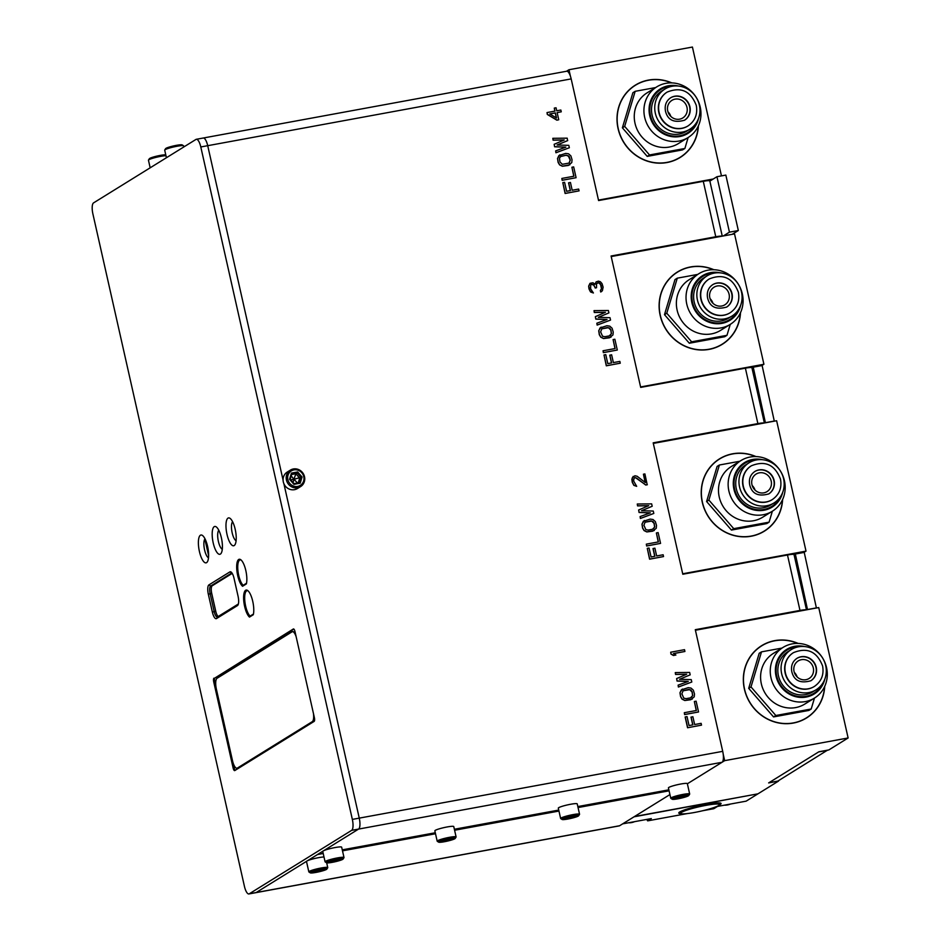 <?xml version="1.0" encoding="UTF-8"?>
<svg xmlns="http://www.w3.org/2000/svg" width="941" height="941" viewBox="0 0 941 941"><rect width="100%" height="100%" fill="white"/><g stroke="black" fill="none" stroke-linecap="round" stroke-linejoin="round"><path stroke-width="1.41" d="M757.446 793.922L634.034 816.812L622.695 823.846L651.337 818.576L647.655 820.858L687.236 813.589M757.493 794.122L746.142 801.156L717.501 806.425L713.831 808.695L702.421 810.789M681.108 813.647A21.702 2.552 -12.7 0 1 678.837 812.718A21.702 2.552 -12.7 0 1 679.696 811.989A21.702 2.552 -12.7 0 1 701.574 805.308A21.702 2.552 -12.7 0 1 720.877 803.238A21.702 2.552 -12.7 0 1 720.147 804.555A21.702 2.552 -12.7 0 1 719.23 805.061M646.726 819.423L647.655 820.858M681.555 812.342A19.867 2.341 167.3 0 0 680.696 813.306A19.867 2.341 167.3 0 0 697.422 811.907A19.867 2.341 167.3 0 0 718.595 805.543A19.867 2.341 167.3 0 0 719.453 804.579A19.867 2.341 167.3 0 0 702.727 805.978A19.867 2.341 167.3 0 0 681.555 812.342M352.346 819.399L359.262 818.129A9.539 3.046 79.6 0 1 358.58 829.08L323.822 850.617L358.58 829.08A9.539 3.046 -100.4 0 0 359.262 818.129L722.712 751.341A9.539 3.046 79.6 0 1 722.029 762.292L687.377 783.771L724.664 760.657L848.123 737.967L828.809 749.942L818.929 751.753L768.644 782.912L778.525 781.089L757.976 793.828L634.528 816.517L669.933 794.569L619.625 825.739A9.539 3.046 79.6 0 1 619.272 825.88L255.811 892.68A9.539 3.046 -100.4 0 0 256.175 892.538A9.539 3.046 79.6 0 1 255.811 892.68L248.894 893.95A9.539 3.046 -100.4 0 0 249.259 893.809L351.663 830.35A9.539 3.046 -100.4 0 0 352.346 819.399L200.798 146.961A9.539 3.046 -100.4 0 0 196.316 139.292A9.539 3.046 -100.4 0 0 195.963 139.433L93.547 202.891A9.539 3.046 -100.4 0 0 92.877 213.842L244.413 886.281A9.539 3.046 -100.4 0 0 248.894 893.95M323.21 853.487L317.493 854.546L307.578 860.686L322.81 851.24L317.799 854.346L323.186 853.358M306.566 861.309L256.175 892.538L306.566 861.309M208.631 555.743L204.856 539.017M208.502 557.825A9.904 3.164 79.6 0 1 204.597 549.979A9.904 3.164 79.6 0 1 205.009 538.84M222.299 549.285A9.904 3.164 79.6 0 1 218.394 541.428A9.904 3.164 79.6 0 1 218.806 530.289M236.097 540.734A9.904 3.164 79.6 0 1 232.192 532.888A9.904 3.164 79.6 0 1 232.603 521.737M207.596 546.392A14.15 4.517 79.6 0 1 207.408 561.753A14.15 4.517 79.6 0 1 199.41 551.473A14.15 4.517 79.6 0 1 202.597 535.558A14.15 4.517 79.6 0 1 207.596 546.392M235.191 529.301A14.15 4.517 79.6 0 1 235.015 544.663A14.15 4.517 79.6 0 1 227.004 534.37A14.15 4.517 79.6 0 1 230.192 518.456A14.15 4.517 79.6 0 1 235.191 529.301M221.394 537.852A14.15 4.517 79.6 0 1 221.206 553.202A14.15 4.517 79.6 0 1 213.207 542.922A14.15 4.517 79.6 0 1 216.395 527.007A14.15 4.517 79.6 0 1 221.394 537.852M208.337 594.253L212.372 612.12A8.163 2.611 79.6 0 0 216.512 618.566L237.485 605.569A8.163 2.611 79.6 0 0 237.955 605.063A8.163 2.611 79.6 0 0 238.061 596.206L234.038 578.339A8.163 2.611 79.6 0 0 231.145 572.081A8.163 2.611 79.6 0 0 229.898 571.893L208.926 584.89A8.163 2.611 79.6 0 0 208.337 594.253L210.149 593.736L214.183 611.603L212.372 612.12M249.494 617.084L253.305 614.72A14.044 4.482 -100.4 0 0 252.129 598.947A14.044 4.482 -100.4 0 0 246.154 590.078A14.044 4.482 -100.4 0 0 243.895 602.181A14.044 4.482 -100.4 0 0 249.494 617.084M242.566 586.278L246.377 583.914A14.044 4.482 -100.4 0 0 245.201 568.141A14.044 4.482 -100.4 0 0 239.226 559.272A14.044 4.482 -100.4 0 0 236.967 571.375A14.044 4.482 -100.4 0 0 242.566 586.278M213.972 678.167A3.282 1.047 -100.4 0 0 213.736 681.943L233.121 767.974A3.282 1.047 -100.4 0 0 234.674 770.608A3.282 1.047 -100.4 0 0 234.791 770.561L314.141 721.394A3.282 1.047 -100.4 0 0 314.376 717.618L294.992 631.587A3.282 1.047 -100.4 0 0 293.451 628.953A3.282 1.047 -100.4 0 0 293.321 629L214.96 677.99A3.282 1.047 -100.4 0 0 214.724 681.755L216.242 688.459M359.262 818.129L283.864 483.603L359.262 818.129M200.798 146.961L207.714 145.69L283.1 480.216L207.714 145.69A9.539 3.046 -100.4 0 0 203.232 138.021A9.539 3.046 79.6 0 1 207.714 145.69L571.175 78.903L598.582 200.551L703.28 181.319L715.772 236.756L611.085 255.999L640.692 387.398L745.39 368.166L757.881 423.603L653.183 442.835L682.801 574.245L787.488 555.002L799.991 610.438L695.293 629.682L722.712 751.341M232.215 573.387L212.207 585.784A6.681 2.129 -100.4 0 0 211.737 593.453L210.149 593.736A6.681 2.129 79.6 0 1 210.631 586.078L208.926 584.89M211.737 593.453L215.76 611.309A6.681 2.129 -100.4 0 0 218.194 616.484M216.512 618.566L217.571 616.873A6.681 2.129 79.6 0 1 217.312 616.967A6.681 2.129 79.6 0 1 214.183 611.603L215.76 611.309M217.571 616.873L238.379 603.981M229.898 571.893L231.604 573.081L210.631 586.078L212.207 585.784M293.863 629.094L214.96 677.99M232.662 761.328L234.109 767.785A3.282 1.047 -100.4 0 0 235.25 770.279M251.365 615.92L250.165 616.143A105.333 12.374 -12.7 0 1 253.447 614.085M250.165 616.143A13.245 4.235 79.6 0 1 244.719 596.347A13.245 4.235 79.6 0 1 247.071 590.713A13.245 4.235 79.6 0 1 248.142 590.913M244.425 585.114L243.237 585.337A105.333 12.374 -12.7 0 1 246.518 583.279M243.237 585.337A13.245 4.235 79.6 0 1 237.779 565.541A13.245 4.235 79.6 0 1 240.143 559.907A13.245 4.235 79.6 0 1 241.202 560.107M196.316 139.292L566.694 71.234A9.539 3.046 79.6 0 1 571.175 78.903M722.265 236.144L709.82 180.931A9.539 1.117 167.3 0 0 703.28 181.319M760.34 423.732A6.364 0.753 -12.7 0 0 756.964 424.168L653.277 443.223M718.23 236.885A6.364 0.753 -12.7 0 0 714.854 237.32L611.168 256.375M802.45 610.58A6.364 0.753 -12.7 0 0 799.062 611.015L695.387 630.07M683.06 690.8L688.577 689.471L690.835 689.988L692.2 691.929L692.705 695.575L690.471 697.857L686.06 698.669L683.789 698.151L681.896 693.823L683.06 690.8L689.706 689.635L692.07 692L692.588 695.646L691.494 697.387M645.067 522.231L650.584 520.902L652.854 521.42L654.207 523.349L654.724 527.007L652.478 529.289L648.067 530.101L645.808 529.571L643.915 525.243L645.067 522.231L651.713 521.055L654.089 523.431L654.595 527.078L653.501 528.807M601.793 328.856L607.321 327.539L609.58 328.056L610.932 329.985L611.45 333.632L609.215 335.913L604.792 336.725L602.534 336.208L600.64 331.879L601.793 328.856L608.439 327.691L610.815 330.068L611.332 333.714L610.227 335.443M560.565 156.559L566 155.277L568.27 155.794L570.164 160.123L569.034 163.111M549.85 113.967L555.249 112.979L556.354 117.896M691.117 717.066L692.882 724.852L689.047 725.558L687.024 716.572L685.142 716.971L687.565 727.758L701.515 725.135L701.116 723.335L694.646 724.535L692.882 716.748L691 717.148L692.741 724.876M684.319 712.702L684.601 714.584L698.551 711.961L696.117 701.186L694.352 701.504L696.375 710.49L684.319 712.702L684.719 714.501L698.551 711.961M694.352 701.504L696.246 710.514M682.354 689.059L679.967 692.67L680.555 696.611L682.037 699.151L684.801 700.516L690.753 699.728L694.223 696.858L694.505 693.999L693.329 690.153L691.023 688.083L688.177 687.671L681.319 689.871L680.096 692.588L680.672 696.54L682.166 699.069L684.919 700.433L692.282 699.081M679.602 679.284L690.176 674.838L689.647 672.439L675.273 672.58L675.685 674.379L686.671 674.227L676.626 678.567L677.167 680.966L688.294 681.413L678.108 685.154L678.52 686.954L691.8 682.013L691.259 679.625L679.543 679.284L690.176 674.838M675.273 672.58L675.556 674.45L686.495 674.309M676.626 678.567L677.038 681.049L688.094 681.484M678.108 685.154L678.39 687.036L691.8 682.013M670.686 652.219L670.968 654.089L673.438 655.512L675.909 655.007L673.45 653.583L684.919 651.478L684.519 649.678L670.686 652.219L671.086 654.019L673.556 655.442L675.909 655.007M673.521 653.63L684.919 651.478M653.136 548.497L654.889 556.284L651.066 556.99L649.043 548.003L647.279 548.332L649.702 559.107L663.534 556.566L663.123 554.767L656.653 555.955L654.901 548.168L653.007 548.579L654.748 556.307M647.279 548.332L649.584 559.177L663.534 556.566M646.326 544.133L646.608 546.003L660.558 543.392L658.135 532.606L656.371 532.935L658.394 541.922L646.326 544.133L646.738 545.933L660.558 543.392M656.371 532.935L658.253 541.945M644.373 520.479L641.974 524.09L642.562 528.042L644.056 530.571L646.808 531.936L652.76 531.159L656.242 528.277L656.512 525.419L655.336 521.585L653.03 519.514L650.184 519.103L643.326 521.302L642.103 524.019L642.679 527.972L644.173 530.501L646.938 531.865L654.289 530.512M641.609 510.716L652.195 506.258L651.654 503.87L637.28 504.011L637.692 505.811L648.69 505.658L638.633 509.998L639.174 512.398L650.302 512.845L640.115 516.585L640.527 518.385L653.807 513.445L653.277 511.057L641.55 510.716L652.195 506.258M637.28 504.011L637.563 505.882L648.514 505.74M638.633 509.998L639.057 512.469L650.113 512.916M640.115 516.585L640.398 518.456L653.807 513.445M634.657 477.734L636.492 478.016L645.738 485.05L647.208 484.78L644.903 473.923L643.432 474.193L645.326 482.58L637.163 476.275L634.904 475.758L632.293 477.805L632.364 482.157L633.987 485.285L636.681 486.344L633.634 480.98L633.975 478.428L635.304 477.558L645.867 484.968L647.337 484.697M643.432 474.193L645.15 482.451M633.199 476.381L631.858 479.181L632.234 482.227L633.858 485.356L636.681 486.344M609.862 355.133L611.615 362.92L607.792 363.614L605.769 354.639L604.004 354.957L606.439 365.743L620.26 363.202L619.86 361.403L613.379 362.591L611.626 354.804L609.744 355.204L611.485 362.944M604.004 354.957L606.31 365.814L620.26 363.202M603.063 350.77L603.346 352.64L617.296 350.028L614.861 339.242L613.097 339.572L615.12 348.546L603.063 350.77L603.463 352.569L617.296 350.028M613.097 339.572L614.991 348.582M601.099 327.115L598.711 330.726L599.288 334.678L600.781 337.207L603.546 338.572L609.497 337.784L612.967 334.914L613.238 332.055L612.073 328.221L609.768 326.151L606.921 325.739L600.052 327.927L598.829 330.656L599.417 334.596L600.911 337.137L603.663 338.489L611.015 337.149M598.335 317.34L608.921 312.894L608.38 310.495L594.018 310.648L594.418 312.436L605.416 312.294L595.371 316.635L595.912 319.023L607.039 319.481L596.853 323.222L597.253 325.021L610.544 320.081L610.003 317.682L598.288 317.34L608.921 312.894M594.018 310.648L594.3 312.518L605.239 312.365M595.371 316.635L595.782 319.105L606.839 319.552M596.853 323.222L597.135 325.092L610.544 320.081M596.112 281.877L595.112 284.253L592.948 282.771L590.007 283.312L588.784 286.04L589.854 290.828L593.406 292.98L590.63 288.816L590.701 285.064L591.454 284.3L593.348 284.57L595.335 287.946L596.512 287.734L596.523 283.676L598.735 282.653L601.181 285.311L601.628 288.664L600.487 290.428L600.829 291.933L602.393 290.71L603.122 287.146L602.017 283.606L600.37 281.724L598.405 281.147L596.112 281.877L595.018 284.158M590.007 283.312L588.654 286.111L588.972 288.863L590.595 291.992L593.406 292.98M591.383 284.358L593.947 285.135L595.218 288.028L596.512 287.734M597.476 282.935L599.276 282.912L600.429 283.947L601.499 288.746L600.37 290.51L600.711 292.004L601.64 291.463M568.67 182.801L570.422 190.588L566.6 191.294L564.576 182.307L562.812 182.625L565.235 193.411L579.068 190.87L578.656 189.07L572.187 190.258L570.434 182.472L568.552 182.872L570.293 190.611M562.812 182.625L565.118 193.481L579.068 190.87M561.859 178.437L562.142 180.307L576.092 177.696L573.669 166.91L571.905 167.239L573.928 176.226L561.859 178.437L562.271 180.237L576.092 177.696M571.905 167.239L573.798 176.249M559.907 154.783L557.519 158.394L558.095 162.346L559.589 164.875L562.342 166.239L568.293 165.463L571.775 162.581L572.046 159.723L570.881 155.888L568.576 153.818L565.717 153.407L558.86 155.606L557.637 158.323L558.225 162.264L559.707 164.804L562.471 166.169L569.823 164.816M557.143 145.02L567.611 140.644L567.188 138.162L552.826 138.315L553.226 140.115L564.224 139.962L554.167 144.302L554.708 146.702L565.847 147.149L555.66 150.889L556.06 152.689L569.352 147.749L568.811 145.349L557.096 145.008L567.729 140.562M552.826 138.315L553.108 140.185L564.047 140.033M554.167 144.302L554.59 146.772L565.647 147.219M555.66 150.889L555.943 152.76L569.352 147.749M547.015 112.567L547.297 114.437L556.86 120.166L558.754 119.766L557.131 112.579L561.248 111.814L560.848 110.026L556.731 110.779L556.049 107.78L554.284 108.109L554.967 111.109L547.015 112.567L547.427 114.355L556.99 120.083L558.754 119.766M557.143 112.626L561.248 111.814M554.284 108.109L554.825 111.132M687.565 727.758L701.515 725.135M685.26 716.901L687.695 727.675M559.989 161.946L559.472 158.3L560.601 156.524L566.129 155.206L569.176 156.512L570.281 160.052L569.129 163.075L562.353 164.31L559.989 161.946M556.519 117.99L549.779 113.932L555.366 112.896L556.519 117.99M806.284 609.874A9.539 1.117 167.3 0 0 799.991 610.438M806.484 609.839L794.039 554.625A9.539 1.117 167.3 0 0 787.488 555.002M668.863 789.828L577.821 806.566M558.742 810.072L454.374 829.256M435.283 832.761L342.277 849.852M722.065 236.191A9.539 1.117 167.3 0 0 715.772 236.756M764.374 422.991L751.93 367.778A9.539 1.117 167.3 0 0 745.39 368.166M764.174 423.027A9.539 1.117 167.3 0 0 757.881 423.603M695.423 630.247L818.741 607.58L848.123 737.967M724.664 760.657L723.206 754.153M824.728 686.365A42.545 40.004 -121.8 0 1 806.461 718.018A42.545 40.004 -121.8 0 1 744.402 689.141A42.545 40.004 -121.8 0 1 761.645 645.679A42.545 40.004 -121.8 0 1 798.121 643.421M809.201 715.948A42.545 40.004 -121.8 0 1 805.849 718.395M761.034 646.067A42.545 40.004 -121.8 0 1 764.715 644.15M825.704 665.64A23.631 22.219 58.2 0 0 791.228 649.608A23.631 22.219 58.2 0 0 781.653 673.744A23.631 22.219 58.2 0 0 816.118 689.777A23.631 22.219 58.2 0 0 825.704 665.64M814.271 686.507A19.867 18.679 -121.8 0 1 814.141 686.577A19.867 18.679 -121.8 0 1 785.159 673.097A19.867 18.679 -121.8 0 1 793.216 652.807A19.867 18.679 -121.8 0 1 793.345 652.725M796.862 658.394A13.198 12.409 -121.8 0 1 815.976 667.428A13.198 12.409 -121.8 0 1 810.754 680.825M794.051 671.462A10.327 9.716 58.2 0 0 809.119 678.473A10.327 9.716 58.2 0 0 813.306 667.922A10.327 9.716 58.2 0 0 798.239 660.911A10.327 9.716 58.2 0 0 794.051 671.462M791.228 649.608L788.005 651.595A23.631 22.219 58.2 0 0 778.43 675.732A23.631 22.219 -121.8 0 0 812.906 691.776L816.118 689.777M799.321 646.667A25.431 23.913 58.2 0 0 787.064 650.066A25.431 23.913 58.2 0 0 776.748 676.038A25.431 23.913 58.2 0 0 813.847 693.305A25.431 23.913 58.2 0 0 822.352 683.848M787.064 650.066L785.37 651.113A25.431 23.913 58.2 0 0 779.524 656.336M813.847 693.305L812.165 694.352A25.431 23.913 -121.8 0 1 804.884 697.257M826.551 667.628A29.806 28.03 58.2 0 0 783.077 647.396A29.806 28.03 58.2 0 0 770.997 677.838A29.806 28.03 58.2 0 0 814.471 698.069A29.806 28.03 58.2 0 0 826.551 667.628M783.077 647.396L773.408 653.383A29.806 28.03 58.2 0 0 761.34 683.825A29.806 28.03 -121.8 0 0 804.814 704.056L814.471 698.069L811.201 709.008L775.843 715.501L751 686.93L761.504 651.854L781.947 648.09M775.843 715.501L773.549 716.924L748.695 688.353L759.199 653.277L761.504 651.854M751 686.93L748.695 688.353M824.551 686.73A42.392 39.863 -121.8 0 1 806.378 717.889A42.392 39.863 -121.8 0 1 744.543 689.118A42.392 39.863 -121.8 0 1 761.728 645.82A42.392 39.863 -121.8 0 1 797.709 643.421M811.201 709.008L808.895 710.431L773.549 716.924M806.378 717.889L805.155 718.642A42.392 39.863 -121.8 0 1 802.167 720.312M757.681 648.514A42.392 39.863 -121.8 0 1 760.504 646.585L761.728 645.82M797.121 676.92A10.327 9.716 58.2 0 0 794.286 672.345M804.614 646.549A26.195 24.631 58.2 0 0 786.664 649.419A26.195 24.631 58.2 0 0 776.043 676.179A26.195 24.631 58.2 0 0 814.247 693.952A26.195 24.631 58.2 0 0 824.81 679.155M682.696 573.787L806.014 551.12L803.873 552.449M653.313 443.399L776.631 420.745L806.014 551.12M782.618 499.518A42.545 40.004 -121.8 0 1 764.351 531.171A42.545 40.004 -121.8 0 1 702.292 502.294A42.545 40.004 -121.8 0 1 719.536 458.843A42.545 40.004 -121.8 0 1 756.011 456.585M767.091 529.113A42.545 40.004 -121.8 0 1 763.739 531.547M718.924 459.22A42.545 40.004 -121.8 0 1 722.606 457.302M783.594 478.804A23.631 22.219 58.2 0 0 749.118 462.76A23.631 22.219 58.2 0 0 739.544 486.897A23.631 22.219 58.2 0 0 774.02 502.941A23.631 22.219 58.2 0 0 783.594 478.804M772.161 499.659A19.867 18.679 -121.8 0 1 772.032 499.742A19.867 18.679 -121.8 0 1 743.049 486.25A19.867 18.679 -121.8 0 1 751.106 465.96A19.867 18.679 -121.8 0 1 751.236 465.877M754.753 471.547A13.198 12.409 -121.8 0 1 773.867 480.592A13.198 12.409 -121.8 0 1 768.644 493.978M751.941 484.615A10.327 9.716 58.2 0 0 767.009 491.625A10.327 9.716 58.2 0 0 771.197 481.074A10.327 9.716 58.2 0 0 756.129 474.064A10.327 9.716 58.2 0 0 751.941 484.615M749.118 462.76L745.907 464.76A23.631 22.219 58.2 0 0 736.321 488.885A23.631 22.219 -121.8 0 0 770.797 504.929L774.02 502.941M757.211 459.82A25.431 23.913 58.2 0 0 744.954 463.219A25.431 23.913 58.2 0 0 734.65 489.202A25.431 23.913 58.2 0 0 771.749 506.458A25.431 23.913 58.2 0 0 780.242 497.001M744.954 463.219L743.261 464.266A25.431 23.913 58.2 0 0 737.415 469.5M771.749 506.458L770.056 507.505A25.431 23.913 -121.8 0 1 762.775 510.422M784.441 480.78A29.806 28.03 58.2 0 0 740.967 460.549A29.806 28.03 58.2 0 0 728.887 490.99A29.806 28.03 58.2 0 0 772.361 511.222A29.806 28.03 58.2 0 0 784.441 480.78M740.967 460.549L731.31 466.536A29.806 28.03 58.2 0 0 719.23 496.977A29.806 28.03 -121.8 0 0 762.704 517.209L772.361 511.222L769.091 522.161L733.745 528.654L708.891 500.083L719.394 465.007L739.838 461.243M733.745 528.654L731.439 530.077L706.597 501.506L717.101 466.43L719.394 465.007M708.891 500.083L706.597 501.506M782.442 499.883A42.392 39.863 -121.8 0 1 764.268 531.042A42.392 39.863 -121.8 0 1 702.433 502.271A42.392 39.863 -121.8 0 1 719.618 458.973A42.392 39.863 -121.8 0 1 755.599 456.573M769.091 522.161L766.797 523.584L731.439 530.077M764.268 531.042L763.045 531.794A42.392 39.863 -121.8 0 1 760.057 533.465M715.572 461.666A42.392 39.863 -121.8 0 1 718.395 459.737L719.618 458.973M755.011 490.085A10.327 9.716 58.2 0 0 752.177 485.497M762.516 459.702A26.195 24.631 58.2 0 0 744.554 462.584A26.195 24.631 58.2 0 0 733.945 489.332A26.195 24.631 58.2 0 0 772.149 507.105A26.195 24.631 58.2 0 0 782.712 492.308M640.586 386.939L763.916 364.273L761.763 365.602M611.203 256.564L734.533 233.897L763.916 364.273M740.508 312.671A42.545 40.004 -121.8 0 1 722.253 344.324A42.545 40.004 -121.8 0 1 660.182 315.447A42.545 40.004 -121.8 0 1 677.426 271.996A42.545 40.004 -121.8 0 1 713.901 269.738M724.982 342.265A42.545 40.004 -121.8 0 1 721.629 344.7M676.814 272.384A42.545 40.004 -121.8 0 1 680.496 270.467M741.484 291.957A23.631 22.219 58.2 0 0 707.009 275.913A23.631 22.219 58.2 0 0 697.434 300.05A23.631 22.219 58.2 0 0 731.91 316.094A23.631 22.219 58.2 0 0 741.484 291.957M730.051 312.812A19.867 18.679 -121.8 0 1 729.922 312.894A19.867 18.679 -121.8 0 1 700.939 299.403A19.867 18.679 -121.8 0 1 708.996 279.112A19.867 18.679 -121.8 0 1 709.126 279.03M712.643 284.711A13.198 12.409 -121.8 0 1 731.757 293.745A13.198 12.409 -121.8 0 1 726.546 307.131M709.832 297.768A10.327 9.716 58.2 0 0 724.899 304.79A10.327 9.716 58.2 0 0 729.087 294.227A10.327 9.716 58.2 0 0 714.019 287.217A10.327 9.716 58.2 0 0 709.832 297.768M707.009 275.913L703.797 277.913A23.631 22.219 58.2 0 0 694.211 302.049A23.631 22.219 -121.8 0 0 728.687 318.082L731.91 316.094M715.101 272.972A25.431 23.913 58.2 0 0 702.845 276.383A25.431 23.913 58.2 0 0 692.541 302.355A25.431 23.913 58.2 0 0 729.64 319.611A25.431 23.913 58.2 0 0 738.144 310.154M702.845 276.383L701.163 277.419A25.431 23.913 58.2 0 0 695.317 282.653M729.64 319.611L727.946 320.658A25.431 23.913 -121.8 0 1 720.665 323.575M742.331 293.933A29.806 28.03 58.2 0 0 698.857 273.702A29.806 28.03 58.2 0 0 686.777 304.143A29.806 28.03 58.2 0 0 730.251 324.374A29.806 28.03 58.2 0 0 742.331 293.933M698.857 273.702L689.2 279.689A29.806 28.03 58.2 0 0 677.12 310.13A29.806 28.03 -121.8 0 0 720.594 330.362L730.251 324.374L726.981 335.314L691.635 341.806L666.781 313.235L677.285 278.16L697.74 274.407M691.635 341.806L689.33 343.23L664.487 314.659L674.991 279.583L677.285 278.16M666.781 313.235L664.487 314.659M740.332 313.047A42.392 39.863 -121.8 0 1 722.159 344.194A42.392 39.863 -121.8 0 1 660.335 315.423A42.392 39.863 -121.8 0 1 677.508 272.125A42.392 39.863 -121.8 0 1 713.49 269.726M726.981 335.314L724.688 336.737L689.33 343.23M722.159 344.194L720.935 344.959A42.392 39.863 -121.8 0 1 717.948 346.617M673.462 274.819A42.392 39.863 -121.8 0 1 676.285 272.89L677.508 272.125M712.913 303.237A10.327 9.716 58.2 0 0 710.067 298.65M720.406 272.866A26.195 24.631 58.2 0 0 702.445 275.737A26.195 24.631 58.2 0 0 691.835 302.484A26.195 24.631 58.2 0 0 730.04 320.258A26.195 24.631 58.2 0 0 740.602 305.46M598.488 200.092L713.266 179.002M566.506 71.269L568.964 69.74L692.423 47.05L721.453 175.896M570.434 76.233L568.964 69.74M698.398 125.823A42.545 40.004 -121.8 0 1 680.143 157.488A42.545 40.004 -121.8 0 1 618.072 128.599A42.545 40.004 -121.8 0 1 635.316 85.149A42.545 40.004 -121.8 0 1 671.803 82.89M682.872 155.418A42.545 40.004 -121.8 0 1 679.52 157.853M634.705 85.537A42.545 40.004 -121.8 0 1 638.386 83.62M699.375 105.11A23.631 22.219 58.2 0 0 664.911 89.066A23.631 22.219 58.2 0 0 655.324 113.202A23.631 22.219 58.2 0 0 689.8 129.246A23.631 22.219 58.2 0 0 699.375 105.11M687.953 125.965A19.867 18.679 -121.8 0 1 687.824 126.047A19.867 18.679 -121.8 0 1 658.829 112.555A19.867 18.679 -121.8 0 1 666.887 92.265A19.867 18.679 -121.8 0 1 667.016 92.183M670.533 97.864A13.198 12.409 -121.8 0 1 689.647 106.898A13.198 12.409 -121.8 0 1 684.436 120.283M667.722 110.932A10.327 9.716 58.2 0 0 682.801 117.943A10.327 9.716 58.2 0 0 686.989 107.392A10.327 9.716 58.2 0 0 671.909 100.369A10.327 9.716 58.2 0 0 667.722 110.932M664.911 89.066L661.688 91.065A23.631 22.219 58.2 0 0 652.113 115.202A23.631 22.219 -121.8 0 0 686.577 131.234L689.8 129.246M672.991 86.137A25.431 23.913 58.2 0 0 660.735 89.536A25.431 23.913 58.2 0 0 650.431 115.508A25.431 23.913 58.2 0 0 687.53 132.775A25.431 23.913 58.2 0 0 696.034 123.306M660.735 89.536L659.053 90.583A25.431 23.913 58.2 0 0 653.207 95.806M687.53 132.775L685.848 133.81A25.431 23.913 -121.8 0 1 678.555 136.727M700.222 107.086A29.806 28.03 58.2 0 0 656.747 86.866A29.806 28.03 58.2 0 0 644.667 117.296A29.806 28.03 58.2 0 0 688.142 137.527A29.806 28.03 58.2 0 0 700.222 107.086M656.747 86.866L647.09 92.841A29.806 28.03 58.2 0 0 635.01 123.283A29.806 28.03 -121.8 0 0 678.485 143.514L688.142 137.527L684.883 148.466L649.525 154.959L624.671 126.388L635.175 91.312L655.63 87.56M649.525 154.959L647.22 156.394L622.377 127.811L632.881 92.736L635.175 91.312M624.671 126.388L622.377 127.811M698.222 126.2A42.392 39.863 -121.8 0 1 680.061 157.347A42.392 39.863 -121.8 0 1 618.225 128.576A42.392 39.863 -121.8 0 1 635.398 85.278A42.392 39.863 -121.8 0 1 671.392 82.879M684.883 148.466L682.578 149.89L647.22 156.394M680.061 157.347L678.826 158.112A42.392 39.863 -121.8 0 1 675.85 159.77M631.352 87.972A42.392 39.863 -121.8 0 1 634.175 86.043L635.398 85.278M670.804 116.39A10.327 9.716 58.2 0 0 667.957 111.803M678.296 86.019A26.195 24.631 58.2 0 0 660.335 88.889A26.195 24.631 58.2 0 0 649.725 115.637A26.195 24.631 58.2 0 0 687.93 133.41A26.195 24.631 58.2 0 0 698.493 118.613M709.867 181.107L716.948 176.72L729.44 232.156L723.311 235.956M751.977 367.955L753.235 367.178L765.421 422.803M794.075 554.802L795.333 554.026L807.519 609.65M827.515 750.306L818.623 751.941L768.95 782.724L777.842 781.089L827.492 750.177M716.948 176.72L725.84 175.085L738.332 230.521L732.204 234.321M795.333 554.026L804.226 552.391L816.412 608.015M753.235 367.178L762.116 365.543L774.302 421.168M729.44 232.156L738.332 230.521M807.837 609.462L816.717 607.827M765.727 422.615L774.608 420.98M730.369 804.061A14.303 13.456 -121.8 0 1 727.44 804.967A14.303 13.456 58.2 0 1 724.335 805.167M634.563 821.658A14.303 13.456 -121.8 0 1 631.634 822.575A14.303 13.456 58.2 0 1 628.541 822.775M323.998 856.969A9.692 1.141 167.3 0 0 314.753 858.474A9.692 1.141 167.3 0 0 306.919 861.027A9.692 1.141 -12.7 0 0 306.495 861.497L308.836 871.872A9.692 1.141 -12.7 0 1 309.26 871.401A9.692 1.141 167.3 0 1 319.587 868.296A9.692 1.141 167.3 0 1 327.75 867.602A9.692 1.141 167.3 0 1 327.715 867.755L326.833 869.119A8.528 1 167.3 0 0 320.175 869.496A8.528 1 167.3 0 0 310.601 872.331A8.528 1 -12.7 0 0 310.307 872.848L308.93 871.989A9.692 1.141 -12.7 0 1 308.836 871.872M326.833 869.119A8.528 1 167.3 0 1 326.503 869.402A8.528 1 -12.7 0 1 317.905 872.036A8.528 1 -12.7 0 1 310.307 872.848M316.611 872.072L324.927 869.272L314.106 871.26L314.529 870.472L312.177 872.46L312.835 871.519L312.177 872.46L316.611 872.072L316.694 871.178L322.751 869.472M314.176 871.248L320.458 869.672L320.069 869.084M324.927 869.272L323.927 868.743L324.927 869.272M322.986 870.472L322.187 869.531M316.576 870.648L313.941 871.425M165.134 149.678A9.692 1.141 -12.7 0 1 174.897 146.678A9.692 1.141 -12.7 0 1 183.53 145.761A9.692 1.141 -12.7 0 1 183.624 145.879A9.692 1.141 -12.7 0 0 183.53 145.761A9.692 1.141 -12.7 0 0 174.897 146.678A9.692 1.141 -12.7 0 0 165.134 149.678A9.692 1.141 167.3 0 0 164.746 149.995A9.692 1.141 167.3 0 0 164.71 150.148A9.692 1.141 167.3 0 1 164.746 149.995A9.692 1.141 167.3 0 1 165.134 149.678M165.957 148.349A8.528 1 167.3 0 0 165.616 148.631L164.746 149.995L165.616 148.631A8.528 1 167.3 0 1 165.957 148.349A8.528 1 -12.7 0 1 174.556 145.714A8.528 1 -12.7 0 1 182.154 144.902L183.53 145.761L182.154 144.902A8.528 1 -12.7 0 0 174.556 145.714A8.528 1 -12.7 0 0 165.957 148.349M165.781 154.924A8.528 1 -12.7 0 0 157.994 155.853A8.528 1 -12.7 0 0 149.713 158.417A8.528 1 167.3 0 0 149.372 158.7L148.49 160.064A9.692 1.141 167.3 0 1 148.878 159.747A9.692 1.141 -12.7 0 1 156.712 157.194A9.692 1.141 -12.7 0 1 165.957 155.677M148.49 160.064A9.692 1.141 167.3 0 0 148.455 160.217L150.172 167.816M290.369 470.124L287.264 472.041A9.692 9.116 -121.8 0 0 294.498 489.673A9.692 9.116 58.2 0 0 297.485 488.52L300.579 486.603A9.692 9.116 58.2 0 0 293.357 468.971A9.692 9.116 -121.8 0 0 286.946 481.639A9.692 9.116 -121.8 0 0 297.591 487.756A9.692 9.116 58.2 0 0 300.579 486.603M297.674 486.415A8.528 8.022 -121.8 0 1 287.864 479.616A8.528 8.022 -121.8 0 1 293.945 469.888A8.528 8.022 58.2 0 1 303.755 476.687A8.528 8.022 58.2 0 1 297.674 486.415M297.662 471.959L291.416 473.111L289.569 479.298L293.957 484.344L300.203 483.204L302.049 477.005L297.662 471.959L297.203 472.9L291.792 473.899L290.181 479.24L293.98 483.674L299.403 482.674L301.014 477.287L297.203 472.9L295.862 473.735L293.933 479.31L291.204 475.864M302.049 477.005L293.933 479.31L298.062 483.509M299.403 482.674L300.203 483.204L299.403 482.674L294.027 483.662L293.957 484.344L293.98 483.674L293.957 484.344M289.569 479.298L291.804 473.852M291.416 473.111L291.781 473.899L291.416 473.111M291.616 474.523L295.862 473.735L299.673 478.122L298.25 482.886M293.063 482.557L293.933 479.31L290.71 479.851M344.006 857.533L341.665 847.171A9.692 1.141 167.3 0 0 333.502 847.853A9.692 1.141 167.3 0 0 323.175 850.958A9.692 1.141 -12.7 0 0 322.751 851.429L325.08 861.803A9.692 1.141 -12.7 0 1 325.504 861.333A9.692 1.141 167.3 0 1 335.843 858.227A9.692 1.141 167.3 0 1 344.006 857.533A9.692 1.141 167.3 0 1 343.971 857.686L343.089 859.051A8.528 1 167.3 0 0 336.419 859.427A8.528 1 167.3 0 0 326.845 862.262A8.528 1 -12.7 0 0 326.562 862.779L325.186 861.921A9.692 1.141 -12.7 0 1 325.08 861.803M343.089 859.051A8.528 1 167.3 0 1 342.747 859.333A8.528 1 -12.7 0 1 334.149 861.968A8.528 1 -12.7 0 1 326.562 862.779M332.855 861.991L341.171 859.204L330.362 861.191L330.773 860.403L328.421 862.391L329.091 861.45L328.421 862.391L332.855 861.991L332.949 861.109L338.995 859.404M341.171 859.204L340.171 858.674L341.171 859.204M339.231 860.403L338.431 859.462M332.832 860.58L330.185 861.356M689.682 794.004L687.342 783.641A9.692 1.141 167.3 0 0 679.179 784.323A9.692 1.141 167.3 0 0 668.851 787.429A9.692 1.141 -12.7 0 0 668.428 787.899L670.768 798.274A9.692 1.141 -12.7 0 1 671.18 797.803A9.692 1.141 167.3 0 1 681.519 794.698A9.692 1.141 167.3 0 1 689.682 794.004A9.692 1.141 167.3 0 1 689.647 794.157L688.765 795.521A8.528 1 167.3 0 0 682.107 795.898A8.528 1 167.3 0 0 672.521 798.733A8.528 1 -12.7 0 0 672.239 799.25L670.862 798.391A9.692 1.141 -12.7 0 1 670.768 798.274M688.765 795.521A8.528 1 167.3 0 1 688.424 795.804A8.528 1 -12.7 0 1 679.825 798.438A8.528 1 -12.7 0 1 672.239 799.25M678.543 798.474L686.848 795.674L676.038 797.662L676.45 796.874L674.097 798.862L674.768 797.921L674.097 798.862L678.543 798.474L678.626 797.58L684.672 795.874M676.108 797.65L682.378 796.086L682.002 795.486M686.848 795.674L685.86 795.145L686.848 795.674M684.919 796.874L684.107 795.933M678.508 797.051L675.861 797.827M579.562 814.247L577.221 803.873A9.692 1.141 167.3 0 0 569.058 804.567A9.692 1.141 167.3 0 0 558.731 807.672A9.692 1.141 -12.7 0 0 558.307 808.143L560.636 818.505A9.692 1.141 -12.7 0 1 561.059 818.035A9.692 1.141 167.3 0 1 571.399 814.93A9.692 1.141 167.3 0 1 579.562 814.247A9.692 1.141 167.3 0 1 579.527 814.388L578.644 815.765A8.528 1 167.3 0 0 571.975 816.141A8.528 1 167.3 0 0 562.4 818.964A8.528 1 -12.7 0 0 562.118 819.482L560.73 818.623A9.692 1.141 -12.7 0 1 560.636 818.505M578.644 815.765A8.528 1 167.3 0 1 578.303 816.047A8.528 1 -12.7 0 1 569.705 818.67A8.528 1 -12.7 0 1 562.118 819.482M568.411 818.705L576.727 815.918L565.917 817.905L566.329 817.117L563.977 819.105L564.647 818.164L563.977 819.105L568.411 818.705L568.505 817.823L574.551 816.118M576.727 815.918L575.727 815.388L576.727 815.918M574.786 817.117L573.986 816.165M568.388 817.294L565.741 818.058M456.103 836.937L453.762 826.563A9.692 1.141 167.3 0 0 445.599 827.257A9.692 1.141 167.3 0 0 435.271 830.362A9.692 1.141 -12.7 0 0 434.848 830.832L437.189 841.195A9.692 1.141 -12.7 0 1 437.6 840.725A9.692 1.141 167.3 0 1 447.94 837.619A9.692 1.141 167.3 0 1 456.103 836.937A9.692 1.141 167.3 0 1 456.067 837.078L455.185 838.443A8.528 1 167.3 0 0 448.528 838.831A8.528 1 167.3 0 0 438.941 841.654A8.528 1 -12.7 0 0 438.659 842.171L437.283 841.313A9.692 1.141 -12.7 0 1 437.189 841.195M455.185 838.443A8.528 1 167.3 0 1 454.844 838.737A8.528 1 -12.7 0 1 446.246 841.36A8.528 1 -12.7 0 1 438.659 842.171M444.964 841.395L453.268 838.596L442.458 840.584L442.87 839.807L440.517 841.783L441.188 840.842L440.517 841.783L444.964 841.395L445.046 840.501L451.104 838.807M453.268 838.596L452.28 838.078L453.268 838.596M451.339 839.807L450.527 838.854M444.928 839.972L442.282 840.748M237.132 768.197A9.539 3.046 -100.4 0 0 237.308 768.185A9.539 3.046 -100.4 0 0 237.661 768.044L312.635 721.594A9.539 3.046 -100.4 0 0 314 715.936M295.662 634.552A9.539 3.046 -100.4 0 0 292.745 631.623A9.539 3.046 -100.4 0 0 292.58 631.67M296.133 636.669A9.539 3.046 -100.4 0 0 292.404 631.682A9.539 3.046 -100.4 0 0 292.039 631.823L217.077 678.273A9.539 3.046 -100.4 0 0 216.395 689.224L232.474 760.575A9.539 3.046 -100.4 0 0 236.967 768.244A9.539 3.046 -100.4 0 0 237.32 768.103L312.283 721.653A9.539 3.046 -100.4 0 0 313.459 713.549M342.5 850.84L435.507 833.75M454.597 830.244L558.966 811.06M578.045 807.554L669.086 790.828M249.259 893.809L619.625 825.739M351.663 830.35L722.029 762.292M238.296 604.275L237.485 605.569M213.736 681.943L214.724 681.755M233.121 767.974L234.109 767.785M814.141 686.577L814.4 686.424A19.867 18.679 -121.8 0 1 785.417 672.933A19.867 18.679 58.2 0 1 793.475 652.642L793.216 652.807M816.235 667.275A13.198 12.409 58.2 0 0 796.992 658.312C792.534 661.37 790.793 665.805 791.781 671.627C794.016 680.672 800.379 683.719 810.883 680.743A13.198 12.409 -121.8 0 0 816.235 667.275M772.032 499.742L772.29 499.577A19.867 18.679 -121.8 0 1 743.308 486.085A19.867 18.679 58.2 0 1 751.365 465.795L751.106 465.96M774.125 480.428A13.198 12.409 58.2 0 0 754.882 471.476C750.424 474.523 748.683 478.957 749.683 484.78C751.906 493.837 758.27 496.872 768.773 493.896A13.198 12.409 -121.8 0 0 774.125 480.428M729.922 312.894L730.192 312.73A19.867 18.679 -121.8 0 1 701.198 299.238A19.867 18.679 58.2 0 1 709.255 278.948L708.996 279.112M732.016 293.58A13.198 12.409 58.2 0 0 712.772 284.629C708.314 287.675 706.585 292.122 707.573 297.932C709.796 306.989 716.16 310.024 726.675 307.06A13.198 12.409 -121.8 0 0 732.016 293.58M687.824 126.047L688.083 125.882A19.867 18.679 -121.8 0 1 659.1 112.402A19.867 18.679 58.2 0 1 667.145 92.1L666.887 92.265M689.906 106.733A13.198 12.409 58.2 0 0 670.662 97.782C666.204 100.84 664.475 105.274 665.463 111.097C667.687 120.142 674.062 123.177 684.566 120.213A13.198 12.409 -121.8 0 0 689.906 106.733M680.319 811.648L680.696 813.306M719.077 802.908L719.453 804.579M247.071 590.713L247.765 590.583M240.143 559.907L240.825 559.789M793.475 652.642C807.249 647.079 816.953 651.513 822.599 665.969C824.14 674.709 821.411 681.531 814.4 686.424M751.365 465.795C765.139 460.231 774.843 464.666 780.489 479.122C782.042 487.861 779.301 494.684 772.29 499.577M709.255 278.948C723.029 273.384 732.745 277.83 738.391 292.275C739.932 301.014 737.203 307.836 730.192 312.73M667.145 92.1C680.919 86.537 690.635 90.983 696.281 105.427C697.822 114.179 695.093 120.989 688.083 125.882M326.68 862.826L327.75 867.602M320.446 869.684L324.774 869.296M312.447 872.342L314.247 871.237M183.86 146.937L183.624 145.879L183.86 146.937M166.416 157.747L164.71 150.148L166.416 157.747M294.039 483.674L290.193 479.251M330.432 861.18L341.03 859.227M328.703 862.274L330.491 861.156M682.378 796.086L686.707 795.698M674.379 798.744L676.167 797.639M565.988 817.894L576.574 815.941M564.259 818.988L566.047 817.87M442.529 840.572L453.127 838.631M440.8 841.677L442.588 840.56"/></g></svg>
